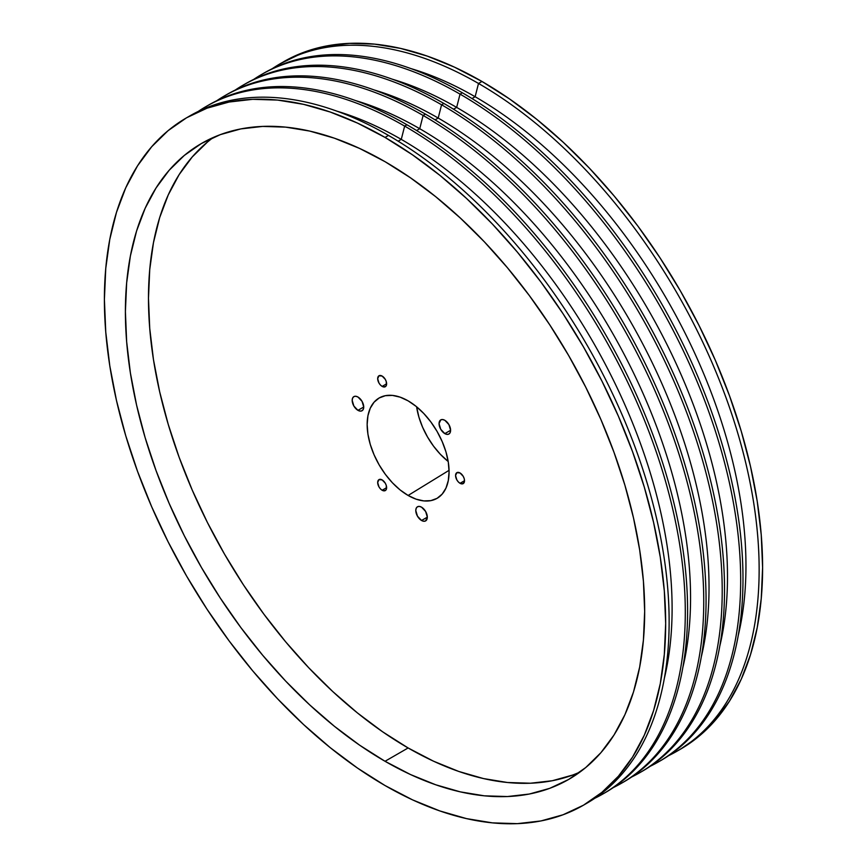 <?xml version="1.0" encoding="UTF-8"?>
<svg xmlns="http://www.w3.org/2000/svg" width="867" height="867" viewBox="0 0 867 867"><rect width="100%" height="100%" fill="white"/><g stroke="black" fill="none" stroke-linecap="round" stroke-linejoin="round"><path stroke-width="1.3" d="M421.557 520.493A8.161 4.714 60 0 1 416.225 513.307A8.161 4.714 60 0 1 417.471 506.772A8.161 4.714 60 0 1 421.557 507.173L425.632 511.476L427.323 517.165L421.557 520.493L417.471 516.19L415.781 510.5L416.225 508.203L417.471 506.772L419.346 506.404L421.557 507.173A8.161 4.714 60 0 1 426.878 514.359A8.161 4.714 60 0 1 425.632 520.904L423.757 521.262L421.557 520.493L427.323 517.165L425.632 520.904A8.161 4.714 60 0 1 421.557 520.493M357.952 410.34A8.161 4.714 60 0 1 352.62 403.155A8.161 4.714 60 0 1 353.877 396.609A8.161 4.714 60 0 1 357.952 397.021L362.038 401.323L363.728 407.013L357.952 410.34L353.877 406.038L352.186 400.348L352.62 398.051L353.877 396.609L355.752 396.252L357.952 397.021A8.161 4.714 60 0 1 363.284 404.206A8.161 4.714 60 0 1 362.038 410.741L360.163 411.11L357.952 410.34L363.728 407.013L363.284 409.311L362.038 410.741A8.161 4.714 60 0 1 357.952 410.34M444.836 433.619A8.161 4.714 60 0 1 439.504 426.434A8.161 4.714 60 0 1 440.75 419.888A8.161 4.714 60 0 1 444.836 420.3L448.911 424.602L450.602 430.292L444.836 433.619L440.75 429.317L439.06 423.627L440.75 419.888L442.625 419.53L444.836 420.3A8.161 4.714 60 0 1 450.157 427.485A8.161 4.714 60 0 1 448.911 434.02L447.036 434.389L444.836 433.619L450.602 430.292L450.157 432.59L448.911 434.02A8.161 4.714 60 0 1 444.836 433.619M416.604 406.786A55.846 32.242 -120 0 0 448.185 461.482L440.317 454.243L433.489 446.082L427.507 436.957L422.597 427.214L418.945 417.233L416.604 406.786M408.119 400.857L416.106 406.374L423.79 413.505L430.877 421.969L437.076 431.43L442.17 441.541L445.963 451.902L448.293 462.122L449.073 471.811L448.293 480.578L445.963 488.11L442.17 494.103L437.076 498.33L430.877 500.627L423.79 500.909L416.106 499.164L408.119 495.458A57.937 33.445 60 0 1 370.101 443.828A57.937 33.445 60 0 1 379.789 397.628A57.937 33.445 60 0 1 408.119 400.857L408.119 400.857A57.937 33.445 60 0 1 445.79 451.328A57.937 33.445 60 0 1 437.716 497.951A57.937 33.445 60 0 1 408.119 495.458L400.12 489.942L392.437 482.811L385.36 474.347L379.15 464.885L374.056 454.774L370.263 444.413L367.933 434.194L367.153 424.505L367.933 415.737L370.263 408.205L374.056 402.212L379.15 397.986L385.36 395.688L392.437 395.406L400.12 397.151L408.119 400.857M449.063 470.337L408.119 495.458L449.063 470.337M385.035 761.28A367.185 211.992 60 0 1 145.157 437.716A367.185 211.992 60 0 1 201.447 143.489A367.185 211.992 60 0 1 385.035 161.674L359.588 148.43L334.38 138.189L309.671 131.069L285.677 127.135L262.647 126.419L240.788 128.923L220.326 134.634L201.447 143.489L184.335 155.41L169.152 170.279L156.06 187.955L145.157 208.264L136.574 231.012L130.386 255.971L126.647 282.913L125.401 311.578L126.647 341.685L130.386 372.951L136.574 405.062L145.157 437.727L156.06 470.608L169.152 503.402L184.335 535.806L201.447 567.484L220.326 598.132L240.788 627.48L262.647 655.224L285.677 681.104L309.671 704.86L334.38 726.275L359.588 745.154L385.035 761.28L410.481 774.534L435.689 784.765L460.399 791.885L484.393 795.83L507.423 796.545L529.282 794.042L549.743 788.331L568.622 779.466L585.734 767.544L600.918 752.675L614.009 735.01L624.912 714.701L633.495 691.953L639.683 666.994L643.422 640.041L644.669 611.376L643.422 581.269L639.683 550.014L633.495 517.902L624.912 485.238L614.009 452.357L600.918 419.552L585.734 387.159L568.622 355.481L549.743 324.822L529.282 295.484L507.423 267.74L484.393 241.86L460.399 218.105L435.689 196.679L410.481 177.811L385.035 161.674A367.185 211.992 60 0 1 624.912 485.238A367.185 211.992 60 0 1 568.622 779.466A367.185 211.992 60 0 1 385.035 761.28L408.119 747.961L385.035 761.28M213.347 137.463A367.185 211.992 -120 0 0 171.482 434.92A367.185 211.992 -120 0 0 408.119 747.961L433.565 761.215L458.762 771.446L483.483 778.566L507.477 782.5L530.506 783.226L552.355 780.712L572.827 775L579.795 772.183A367.185 211.992 -120 0 1 408.119 747.961L382.661 731.824L357.464 712.956L332.744 691.541L308.75 667.774L285.72 641.894L263.871 614.15L243.399 584.813L224.52 554.154L207.408 522.476L192.236 490.083L179.133 457.288L168.241 424.397L159.658 391.743L153.47 359.632L149.731 328.365L148.474 298.259L149.731 269.594L153.47 242.652L159.658 217.682L168.241 194.934L179.133 174.635L192.236 156.96L207.408 142.09M676.943 751.223L680.4 749.229A396.88 229.137 -120 0 0 741.242 431.202A396.88 229.137 -120 0 0 481.965 81.465L478.508 83.46A396.88 229.137 60 0 1 737.784 433.197A396.88 229.137 60 0 1 676.943 751.223A396.88 229.137 60 0 1 668.706 755.612A396.88 229.137 -120 0 0 739.909 440.555A396.88 229.137 -120 0 0 478.508 83.46L475.127 96.736L471.995 98.545L475.127 96.736A383.008 221.128 60 0 1 738.229 635.533A383.008 221.128 -120 0 0 475.127 96.736L478.508 83.46A396.88 229.137 -120 0 0 272.151 68.753A396.88 229.137 60 0 1 280.063 63.811A396.88 229.137 60 0 1 478.508 83.46L481.965 81.465L454.46 67.138L427.214 56.084L400.5 48.389L374.566 44.13L349.672 43.35L326.046 46.059L303.927 52.237L280.063 63.811M658.476 761.887A396.88 229.137 60 0 1 650.239 766.265A396.88 229.137 -120 0 0 721.452 451.208A396.88 229.137 -120 0 0 460.041 94.124A396.88 229.137 60 0 1 719.317 443.861A396.88 229.137 60 0 1 658.476 761.887L660.784 760.554A396.88 229.137 -120 0 0 721.626 442.528A396.88 229.137 -120 0 0 462.349 92.791A396.88 229.137 60 0 1 721.94 443.579A396.88 229.137 60 0 1 659.635 761.215M640.019 772.551A396.88 229.137 60 0 1 631.772 776.93A396.88 229.137 -120 0 0 702.985 461.873A396.88 229.137 -120 0 0 441.574 104.777A396.88 229.137 60 0 1 700.85 454.514A396.88 229.137 60 0 1 640.019 772.551L642.328 771.218A396.88 229.137 -120 0 0 703.159 453.192A396.88 229.137 -120 0 0 443.882 103.455A396.88 229.137 60 0 1 703.473 454.232A396.88 229.137 60 0 1 641.168 771.879M456.66 107.4L453.528 109.209L456.66 107.4A383.008 221.128 60 0 1 719.773 646.186A383.008 221.128 -120 0 0 456.66 107.4L460.041 94.124L456.66 107.4A383.008 221.128 -120 0 0 392.448 79.244A383.008 221.128 60 0 1 456.66 107.4M621.552 783.204A396.88 229.137 60 0 1 613.316 787.583A396.88 229.137 -120 0 0 684.518 472.526A396.88 229.137 -120 0 0 423.118 115.441A396.88 229.137 60 0 1 682.394 465.178A396.88 229.137 60 0 1 621.552 783.204L623.861 781.871A396.88 229.137 -120 0 0 684.702 463.845A396.88 229.137 -120 0 0 425.426 114.108A396.88 229.137 60 0 1 685.006 464.896A396.88 229.137 60 0 1 622.701 782.533M438.203 118.053L435.061 119.863L438.203 118.053A383.008 221.128 60 0 1 701.305 656.85A383.008 221.128 -120 0 0 438.203 118.053L441.574 104.777L438.203 118.053A383.008 221.128 -120 0 0 373.98 89.897A383.008 221.128 60 0 1 438.203 118.053M603.096 793.869A396.88 229.137 60 0 1 594.849 798.247A396.88 229.137 -120 0 0 666.062 483.19A396.88 229.137 -120 0 0 404.651 126.105A396.88 229.137 60 0 1 663.927 475.842A396.88 229.137 60 0 1 603.096 793.869L605.404 792.536A396.88 229.137 -120 0 0 666.235 474.509A396.88 229.137 -120 0 0 406.959 124.772A396.88 229.137 60 0 1 666.55 475.56A396.88 229.137 60 0 1 604.245 793.197M419.736 128.717L416.604 130.527L419.736 128.717A383.008 221.128 60 0 1 682.838 667.503A383.008 221.128 -120 0 0 419.736 128.717L423.118 115.441L419.736 128.717A383.008 221.128 -120 0 0 355.513 100.561A383.008 221.128 60 0 1 419.736 128.717M583.469 805.194L586.937 803.189A396.88 229.137 -120 0 0 647.768 485.162A396.88 229.137 -120 0 0 388.492 135.425L385.035 137.43A396.88 229.137 60 0 1 644.311 487.167A396.88 229.137 60 0 1 583.469 805.194A396.88 229.137 60 0 1 385.035 785.535L357.529 768.097L330.284 747.701L303.569 724.552L277.635 698.867L252.741 670.895L229.116 640.908L206.996 609.187L186.589 576.056L168.1 541.81L151.692 506.794L137.539 471.345L125.758 435.798L116.481 400.5L109.784 365.787L105.752 331.996L104.398 299.451L105.752 268.477L109.784 239.346L116.481 212.361L125.758 187.781L137.539 165.825L151.692 146.729L168.1 130.657L186.589 117.771L206.996 108.191L229.116 102.024L252.741 99.315L277.635 100.084L303.569 104.343L330.284 112.049L357.529 123.103L385.035 137.43L412.54 154.868L439.786 175.264L466.5 198.413L492.434 224.098L517.328 252.069L540.954 282.057L563.073 313.767L583.48 346.908L601.969 381.155L618.377 416.16L632.531 451.62L644.311 487.167L653.588 522.465L660.286 557.178L664.317 590.958L665.672 623.503L664.317 654.487L660.286 683.608L653.588 710.593L644.311 735.183L632.531 757.129L618.377 776.236L601.969 792.308L583.48 805.194L563.073 814.763L540.954 820.941L517.328 823.65L492.434 822.87L466.5 818.611L439.786 810.916L412.54 799.862L385.035 785.535A396.88 229.137 60 0 1 125.758 435.798A396.88 229.137 60 0 1 186.6 117.771A396.88 229.137 60 0 1 385.035 137.43L388.492 135.425A396.88 229.137 60 0 1 648.234 486.745A396.88 229.137 60 0 1 585.203 804.175M401.269 139.381L398.137 141.191L401.269 139.381A383.008 221.128 60 0 1 664.382 678.167A383.008 221.128 -120 0 0 401.269 139.381L404.651 126.105L401.269 139.381A383.008 221.128 -120 0 0 337.057 111.214A383.008 221.128 60 0 1 401.269 139.381M207.365 105.785A396.88 229.137 60 0 1 406.959 124.772L404.651 126.105L406.959 124.772A396.88 229.137 -120 0 0 208.524 105.113L206.216 106.446A396.88 229.137 60 0 1 404.651 126.105A396.88 229.137 -120 0 0 198.294 111.388A396.88 229.137 60 0 1 206.216 106.446M225.832 95.121A396.88 229.137 60 0 1 425.426 114.108L423.118 115.441L425.426 114.108A396.88 229.137 -120 0 0 226.981 94.449L224.672 95.782A396.88 229.137 60 0 1 423.118 115.441A396.88 229.137 -120 0 0 216.761 100.735A396.88 229.137 60 0 1 224.672 95.782M244.299 84.467A396.88 229.137 60 0 1 443.882 103.455L441.574 104.777L443.882 103.455A396.88 229.137 -120 0 0 245.448 83.796L243.139 85.129A396.88 229.137 60 0 1 441.574 104.777A396.88 229.137 -120 0 0 235.228 90.07A396.88 229.137 60 0 1 243.139 85.129M262.755 73.803A396.88 229.137 60 0 1 462.349 92.791L460.041 94.124L462.349 92.791A396.88 229.137 -120 0 0 263.904 73.131L261.596 74.464A396.88 229.137 60 0 1 460.041 94.124A396.88 229.137 -120 0 0 253.684 79.417A396.88 229.137 60 0 1 261.596 74.464M460.041 483.298A6.329 3.652 60 0 1 455.912 477.728A6.329 3.652 60 0 1 456.876 472.656A6.329 3.652 60 0 1 460.041 472.97A6.329 3.652 60 0 1 464.17 478.541A6.329 3.652 60 0 1 463.206 483.613A6.329 3.652 60 0 1 460.041 483.298L464.517 480.719L460.041 483.298L458.329 481.922L456.876 479.96L455.565 475.56L456.876 472.656L460.041 472.97L463.206 476.308L464.17 478.541L464.517 480.719L463.206 483.613L460.041 483.298M382.152 386.4A6.329 3.652 60 0 1 378.023 380.83A6.329 3.652 60 0 1 378.987 375.758A6.329 3.652 60 0 1 382.152 376.072A6.329 3.652 60 0 1 386.281 381.653A6.329 3.652 60 0 1 385.316 386.715A6.329 3.652 60 0 1 382.152 386.4L386.617 383.821L382.152 386.4L380.44 385.024L378.987 383.062L377.676 378.662L378.987 375.758L382.152 376.072L385.316 379.41L386.281 381.653L386.281 385.598L385.316 386.715L382.152 386.4M382.152 490.256A6.329 3.652 60 0 1 378.023 484.686A6.329 3.652 60 0 1 378.987 479.614A6.329 3.652 60 0 1 382.152 479.928A6.329 3.652 60 0 1 386.281 485.498A6.329 3.652 60 0 1 385.316 490.57A6.329 3.652 60 0 1 382.152 490.256L386.617 487.677L382.152 490.256L380.44 488.88L378.987 486.918L377.676 482.518L378.987 479.614L382.152 479.928L385.316 483.266L386.281 485.498L386.281 489.454L385.316 490.57L382.152 490.256M680.411 749.229L698.9 736.343L715.308 720.271L729.461 701.175L741.242 679.219L750.519 654.639L757.216 627.654L761.248 598.523L762.602 567.549L761.248 535.004L757.216 501.213L750.519 466.5L741.242 431.202L729.461 395.655L715.308 360.206L698.9 325.19L680.411 290.944L660.004 257.813L637.884 226.092L614.259 196.105L589.365 168.133L563.431 142.448L536.716 119.299L509.471 98.903L481.965 81.465A396.88 229.137 -120 0 0 283.531 61.806M188.334 116.785A396.88 229.137 60 0 1 388.492 135.425A396.88 229.137 -120 0 0 190.057 115.777L186.6 117.771M410.904 68.58A383.008 221.128 60 0 1 475.127 96.736A383.008 221.128 -120 0 0 410.904 68.58"/></g></svg>

